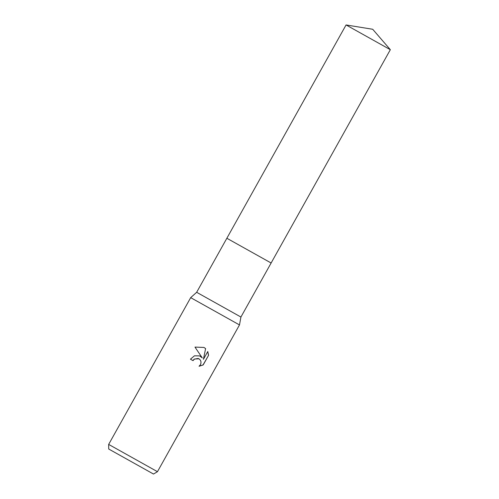 <?xml version="1.0" encoding="UTF-8"?>
<svg xmlns="http://www.w3.org/2000/svg" width="499" height="499" viewBox="0 0 499 499"><rect width="100%" height="100%" fill="white"/><g stroke="black" fill="none" stroke-linecap="round" stroke-linejoin="round"><path stroke-width="0.75" d="M346.069 24.95L390.337 49.694L372.703 29.266L346.069 24.95L196.656 292.295L240.923 317.033L239.489 324.924L157.466 471.686L108.663 444.409L108.726 449.025L153.505 474.05L108.726 449.025M390.337 49.694L271.125 263.004L226.852 238.26L271.125 262.998L240.923 317.033M196.656 292.295L190.687 297.647L239.489 324.924M199.581 355.887L202.276 357.895L194.972 347.098L203.972 347.447L205.613 348.589L203.417 359.324L207.784 351.521L208.576 355.307L203.193 364.931L199.057 366.278L200.405 364.744L200.972 363.097L200.91 361.407L200.224 359.91L198.995 358.831L198.134 358.475L194.423 359.099L193.026 360.64L190.437 359.193L194.442 355.818L199.581 355.887M192.92 360.584L194.317 359.043L198.901 358.781M200.249 356.199L202.276 357.895M203.417 359.324L205.613 348.589M205.507 348.533L203.923 347.416M199.157 366.204L203.087 364.875L208.576 355.307M208.463 355.244L207.734 351.602M153.505 474.05L157.466 471.686M190.687 297.647L108.663 444.409"/></g></svg>
